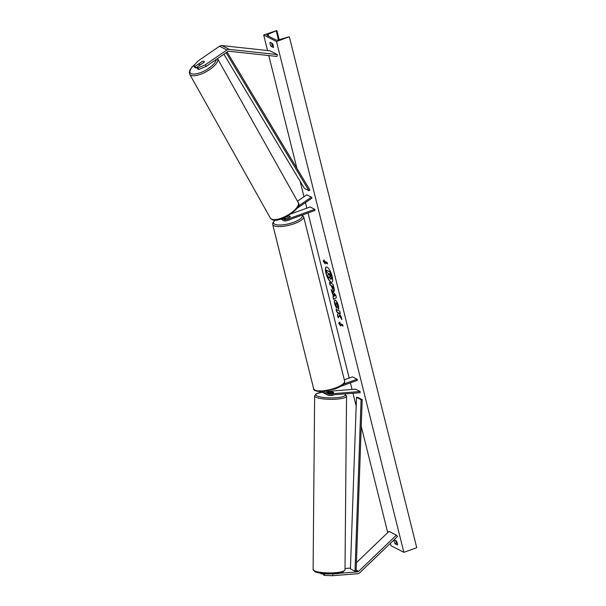 <?xml version="1.0" encoding="UTF-8"?>
<svg xmlns="http://www.w3.org/2000/svg" width="606" height="606" viewBox="0 0 606 606"><rect width="100%" height="100%" fill="white"/><g stroke="black" fill="none" stroke-linecap="round" stroke-linejoin="round"><path stroke-width="0.91" d="M297.463 201.2L306.803 194.799L311.401 197.155L298.19 206.214M281.866 219.425A2.878 2.598 -62.8 0 1 280.767 219.099L280.896 219.167M296.887 208.456L311.946 198.124L311.401 197.155M284.017 219.137A1.682 1.515 117.2 0 0 284.343 219.054L289.948 217.031A3 0.901 -14 0 0 290.244 216.486A3 0.901 -14 0 0 288.198 216.137L285.964 216.948M281.517 218.849A2.878 2.598 117.2 0 0 282.638 220.061L284.062 220.796A2.878 2.598 -62.8 0 0 286.04 220.902L315.014 210.433L314.734 209.328L285.767 219.789A1.682 1.515 -62.8 0 1 283.888 217.918M284.062 220.796A2.878 2.598 -62.8 0 1 282.722 218.402M291.138 213.827L310.143 206.964L314.734 209.328M283.911 218.895L284.6 218.645M198.806 69.508L197.935 67.948L205.313 64.797L206.184 66.357L198.806 69.508L197.594 68.887L196.723 67.327L204.078 62.282A3 1.106 -29.3 0 0 204.252 61.448A3 1.106 -29.3 0 0 204.055 61.259A3 1.106 -29.3 0 0 202.336 61.388L194.98 66.433L193.768 65.812L194.64 67.364L195.852 67.986L194.98 66.433M206.184 66.357L227.765 51.555A1.916 1.735 -62.8 0 1 228.962 51.237L277.025 56.449L277.351 54.578L229.288 49.366A3.841 3.462 -62.8 0 0 227.75 49.556A3.841 3.462 -62.8 0 0 226.894 49.995L205.313 64.797M196.753 67.372L195.852 67.986M193.768 65.812L197.965 61.024L219.539 46.223A3.841 3.462 -62.8 0 1 220.402 45.783A3.841 3.462 -62.8 0 1 221.932 45.594L270.003 50.798L277.351 54.578M196.723 67.327L197.935 67.948M323.256 573.587L323.248 574.783L324.46 575.405L332.694 575.7L332.974 573.806M336.542 573.526L357.495 571.882A1.916 1.735 117.2 0 0 358.638 571.352L396.385 535.151L397.506 536.499L359.767 572.7A3.841 3.462 117.2 0 1 358.396 573.556A3.841 3.462 117.2 0 1 357.479 573.753L332.694 575.7M345.026 568.511L350.147 568.102A1.916 1.735 117.2 0 0 350.442 568.057M320.294 573.215L321.498 573.89L321.506 573.39M356.419 562.656L389.029 531.371L396.385 535.151M324.475 573.693L324.46 575.405M323.256 573.746L321.498 573.89M327.255 392.233L331.535 391.9A3 0.629 -179.5 0 1 333.376 392.271A3 0.629 -179.5 0 1 333.611 392.514A3 0.629 -179.5 0 1 333.285 392.794L327.429 393.249M326.475 391.165A2.878 2.598 117.2 0 0 328.763 395.165L360.153 392.703L360.161 391.529L355.57 389.166L327.626 391.362M321.922 391.643A2.878 2.598 117.2 0 0 322.884 392.552L324.308 393.279A2.878 2.598 117.2 0 0 325.278 393.536M323.028 391.582A2.878 2.598 117.2 0 0 324.308 393.279M324.187 391.476A1.682 1.515 117.2 0 0 324.718 392.135M324.255 391.627L324.718 391.59M328.293 390.84A1.682 1.515 117.2 0 0 328.778 393.991L360.161 391.529M344.314 379.818L352.503 376.864L357.093 379.22L357.373 380.333L340.837 386.302M357.093 379.22L343.617 384.083M327.475 394.907L326.051 394.18A2.878 2.598 -62.8 0 1 324.74 391.415M290.425 219.319A3 0.901 166 0 1 289.032 220.023A3 0.901 166 0 1 287.168 220.493M284.668 218.94L284.419 217.94A3 0.901 166 0 0 286.297 218.311L286.305 218.349M285.676 217.092L288.365 216.115A3 0.901 166 0 1 290.244 216.486A3 0.901 166 0 1 290.016 216.963L286.297 218.311M202.487 61.342A3 1.106 150.7 0 1 204.055 61.259A3 1.106 150.7 0 1 204.252 61.448A3 1.106 150.7 0 1 204.139 62.191L200.791 64.486A3 1.106 150.7 0 1 199.23 64.569A3 1.106 150.7 0 1 199.026 64.38A3 1.106 150.7 0 1 199.139 63.638L202.487 61.342M326.384 267.041A8.09 2.5 -109.9 0 0 326.142 273.011A8.09 2.5 -109.9 0 0 331.876 282.245M332.126 276.275A8.09 2.5 -109.9 0 0 326.278 267.072A8.09 2.5 -109.9 0 0 325.93 273.086A8.09 2.5 -109.9 0 0 331.777 282.29A8.09 2.5 -109.9 0 0 332.126 276.275M263.648 34.951L276.51 41.556L289.1 36.754L278.987 39.776A2.401 0.72 166 0 1 276.078 40.019L267.079 35.398A2.401 0.72 166 0 1 266.898 35.201A2.401 0.72 166 0 1 268.147 34.209L276.897 30.542L263.648 34.951L267.534 50.533M276.51 41.556L403.861 552.346L390.999 545.741L390.4 543.317M387.726 532.621L361.237 426.374M356.176 406.065L352.98 393.264M352.033 389.446L350.389 382.848M349.192 378.053L308.03 212.956M306.833 208.161L305.439 202.586M303.985 196.73L300.129 181.262M296.902 168.324L268.784 55.555M338.792 309.03L337.853 307.098L337.8 305.379L336.3 302.765L335.618 304.447L336.565 306.681L336.481 308.257L334.671 303.894C334.058 301.144 334.307 299.94 335.429 300.288L335.436 300.296C336.663 301.114 337.693 303 338.519 305.962L338.693 309.333L337.633 307.181L337.58 305.454L335.86 302.765M334.86 300.205L335.429 300.288M334.148 291.228L333.641 291.221L331.065 285.502L330.012 284.964L329.399 282.502L333.073 284.388L334.027 288.198C334.588 290.539 334.467 291.547 333.656 291.228L334.05 291.289M339.443 315.453L341.86 319.627L341.133 316.703L338.875 312.885L340.367 313.65L339.754 311.189L336.08 309.302L336.694 311.764L338.284 313.363L337.474 314.893L338.216 317.855L339.655 315.37L341.663 318.839M272.435 43.526L270.049 42.306A3 0.924 -109.9 0 0 270.193 44.124A3 0.924 -109.9 0 0 271.041 46.298L273.435 47.526A3 0.924 -109.9 0 0 272.435 43.526M394.089 539.772L396.468 540.999A3 0.924 70.1 0 1 397.468 544.991L395.074 543.764A3 0.924 70.1 0 1 394.226 541.59A3 0.924 70.1 0 1 394.074 539.787M324.46 261.186L324.127 259.853L323.195 261.11L325.127 263.845L324.793 262.512L327.551 263.928L327.217 262.595L324.46 261.186M340.625 326.028L338.693 323.293L339.633 322.036L339.966 323.369L342.716 324.778L343.049 326.111L340.292 324.702L340.625 326.028M333.459 296.493L331.156 289.554L335.777 295.198L336.36 297.561L333.618 299.432L332.967 296.804L333.671 296.417L332.603 293.054M397.422 543.658L396.574 543.226A3 0.924 70.1 0 1 395.726 541.044A3 0.924 70.1 0 1 395.62 540.56M396.574 543.226L395.074 543.764M271.594 43.094A3 0.924 -109.9 0 0 271.693 43.579A3 0.924 -109.9 0 0 272.548 45.761L271.041 46.298M272.548 45.761L273.389 46.192M403.861 552.346L416.739 547.695L289.388 36.905M329.225 277.086L328.391 278.359L327.687 275.51L328.354 274.291L328.081 273.208L326.967 272.639L326.354 270.17L330.035 272.064L331.406 278.965L330.732 279.305L329.149 276.897L328.391 278.359M326.354 270.17L330.247 271.98L331.618 278.889L330.747 279.313M327.498 263.716L324.793 262.512M324.165 260.012L323.195 261.11M323.407 261.034L324.975 263.262M340.481 325.445L338.693 323.293M338.913 323.218L339.671 322.195M342.996 325.899L340.292 324.702M336.353 309.439L336.906 311.681L338.496 313.287L337.474 314.893M337.693 314.817L338.368 317.544M340.314 313.431L338.875 312.885M333.656 291.228L331.065 285.502M331.277 285.426L330.012 284.964M330.225 284.888L329.664 282.638M333.232 288.676L332.83 286.411L331.861 285.911L332.989 288.736M333.209 288.661L333.05 286.335L331.861 285.911M336.694 308.181L334.883 303.818C334.27 301.068 334.527 299.864 335.641 300.212M332.815 292.978L331.793 292.092M332.005 292.016L331.497 289.963M333.823 299.296L332.967 296.804M333.179 296.728L333.671 296.417M334.073 296.198L335.08 295.667L333.573 294.213L334.073 296.198L334.86 295.743L333.573 294.213M329.149 273.76L330.065 276.798L329.762 274.071L328.884 273.617L330.202 276.821M333.588 394.786L333.588 394.854A3 0.629 -179.5 0 1 331.187 395.453A3 0.629 -179.5 0 1 327.831 395.059M329.512 393.059A3 0.629 -179.5 0 1 327.838 392.703A3 0.629 -179.5 0 1 327.611 392.461A3 0.629 -179.5 0 1 327.861 392.211L331.702 391.908A3 0.629 -179.5 0 1 333.376 392.271A3 0.629 -179.5 0 1 333.611 392.514A3 0.629 -179.5 0 1 333.361 392.756L329.512 393.089M227.091 52.018L309.916 190.011L308.969 190.701L304.379 188.345L223.872 54.222M226.121 52.677L308.969 190.701M355.01 571.223L350.419 568.867L356.487 397.339L357.593 397.286L362.183 399.642L356.116 571.17L355.01 571.223L361.078 399.695L362.183 399.642M356.487 397.339L361.078 399.695M284.343 219.054L285.767 219.789M221.932 45.594L229.288 49.366M219.539 46.223L226.894 49.995M356.116 571.17L357.495 571.882M356.154 570.079L358.638 571.352M324.293 391.688L324.71 391.9M327.467 393.317L328.778 393.991M275.23 220.145A14.756 4.424 -14 0 0 277.306 224.894A14.756 4.424 -14 0 0 293.539 222.334A14.756 4.424 -14 0 0 301.818 215.198M294.274 223.682A15.953 4.78 166 0 1 272.685 224.402L313.658 388.749A15.953 4.78 -14 0 0 335.247 388.022A15.953 4.78 -14 0 0 344.617 381.03L303.644 216.683A15.953 4.78 166 0 1 294.274 223.682M195.185 64.191A14.756 5.454 -29.3 0 0 191.193 73.576A14.756 5.454 -29.3 0 0 205.798 70.152A14.756 5.454 -29.3 0 0 216.198 59.486M190.769 75.212A15.953 5.893 150.7 0 1 189.686 74.212L270.367 218.115A15.953 5.893 -29.3 0 0 271.45 219.107A15.953 5.893 -29.3 0 0 288.804 214.479A15.953 5.893 -29.3 0 0 298.197 202.51L217.516 58.608A15.953 5.893 150.7 0 1 208.131 70.584A15.953 5.893 150.7 0 1 190.769 75.212M278.487 39.92L276.275 31.042M268.647 36.201L268.147 34.209M315.423 571.829A14.756 3.091 0.5 0 0 331.679 573.829A14.756 3.091 0.5 0 0 343.791 570.996M313.105 569.451L314.885 571.731C320.203 573.571 326.24 574.268 332.982 573.806C339.004 574.064 343.011 572.708 345.011 569.731A15.953 3.341 -179.5 0 1 332.164 572.89A15.953 3.341 -179.5 0 1 314.325 570.746A15.953 3.341 -179.5 0 1 313.105 569.451L314.628 395.862A15.953 3.341 0.5 0 0 315.84 397.157A15.953 3.341 0.5 0 0 333.679 399.309A15.953 3.341 0.5 0 0 346.534 396.142L344.753 393.87M344.511 393.93A14.756 3.091 -179.5 0 1 335.853 397.763A14.756 3.091 -179.5 0 1 316.961 395.9A14.756 3.091 -179.5 0 1 322.369 392.196M274.972 220.152L272.73 222.97L272.685 224.402M344.617 381.03C345.026 382.242 344.95 385.083 335.194 388.916L321.309 391.665C315.658 391.264 313.105 390.287 313.658 388.749M302.386 214.994L303.644 216.683M195.556 63.774L192.057 66.971L189.996 69.857L189.261 72.531L189.686 74.212M298.197 202.51C303.879 207.472 278.109 224.326 271.867 219.516L270.367 218.115M199.579 65.372L199.026 64.38M276.897 30.542L279.184 39.708M345.011 569.731L346.534 396.142M327.604 393.241L327.611 392.461M322.339 392.165L316.143 393.779L314.628 395.862"/></g></svg>

